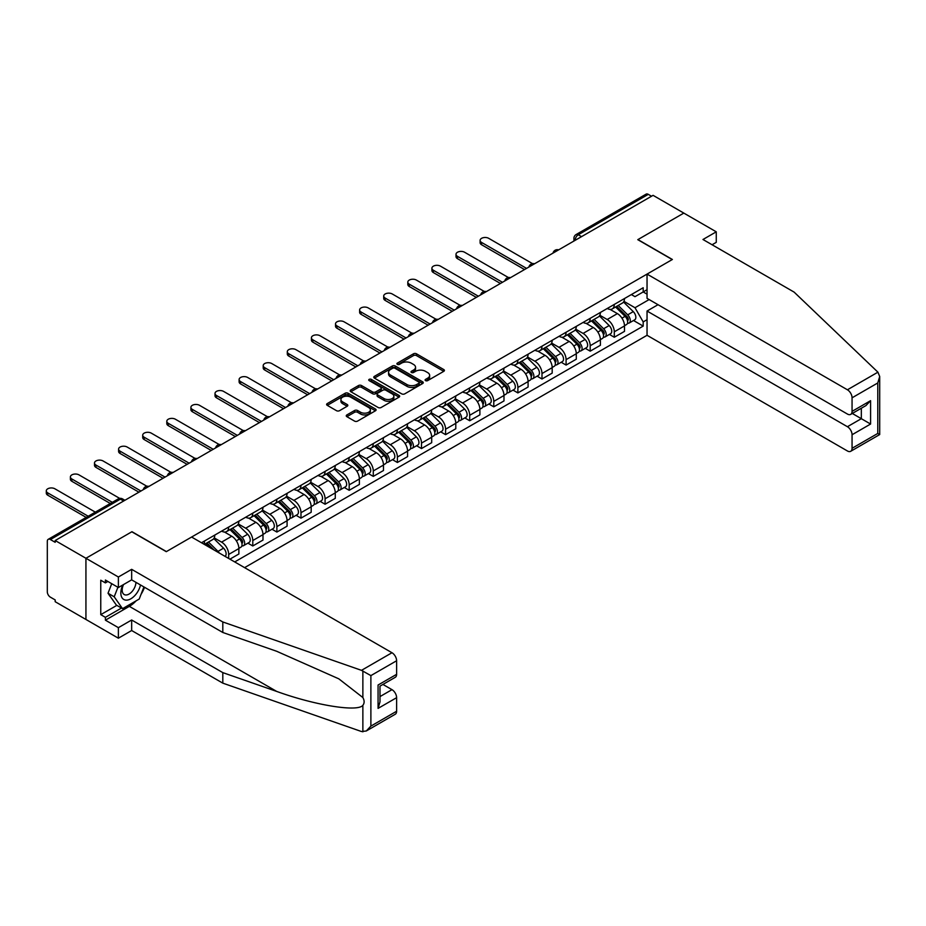 <?xml version="1.0" encoding="UTF-8"?>
<svg xmlns="http://www.w3.org/2000/svg" width="926" height="926" viewBox="0 0 926 926"><rect width="100%" height="100%" fill="white"/><g stroke="black" fill="none" stroke-linecap="round" stroke-linejoin="round"><path stroke-width="1.39" d="M425.543 380.621A1.505 0.868 0 0 0 427.673 380.621L443.785 371.326A2.141 1.239 0 0 0 444.411 370.446A2.141 1.239 0 0 0 443.785 369.567L416.492 353.813A2.141 1.239 0 0 0 413.459 353.813L397.347 363.119A1.505 0.868 0 0 0 396.907 363.733A1.505 0.868 0 0 0 397.347 364.346A1.505 0.868 0 0 0 399.465 364.346L401.548 363.142A6.864 3.959 0 0 1 411.26 363.142L413.528 364.45A6.864 3.959 0 0 1 415.543 367.252A6.864 3.959 0 0 1 413.528 370.053L411.445 371.257A1.505 0.868 0 0 0 411.005 371.87A1.505 0.868 0 0 0 411.445 372.483A1.505 0.868 0 0 0 413.563 372.483L415.658 371.28A6.864 3.959 0 0 1 425.358 371.28L427.638 372.588A6.864 3.959 0 0 1 429.641 375.389A6.864 3.959 0 0 1 427.638 378.19L425.543 379.394A1.505 0.868 0 0 0 425.103 380.007A1.505 0.868 0 0 0 425.543 380.621L425.543 379.394M346.88 414.929A2.141 1.239 0 0 0 346.255 415.797A2.141 1.239 0 0 0 346.88 416.677L354.542 421.099A2.141 1.239 0 0 0 357.575 421.099L375.47 410.762A2.141 1.239 0 0 0 376.095 409.894A2.141 1.239 0 0 0 375.47 409.014L348.176 393.249A2.141 1.239 0 0 0 345.143 393.249L327.248 403.586A2.141 1.239 0 0 0 326.612 404.465A2.141 1.239 0 0 0 327.248 405.333L336.497 410.681A2.141 1.239 0 0 0 339.529 410.681L347.181 406.259A2.141 1.239 0 0 0 347.817 405.38A2.141 1.239 0 0 0 347.181 404.5L342.597 401.861A5.741 3.31 0 0 1 340.918 399.511A5.741 3.31 0 0 1 344.46 396.455A5.741 3.31 0 0 1 350.711 397.173L368.687 407.544A5.741 3.31 0 0 1 370.365 409.894A5.741 3.31 0 0 1 366.823 412.95A5.741 3.31 0 0 1 360.573 412.232L357.575 410.507A2.141 1.239 0 0 0 354.542 410.507L346.88 414.929L346.88 416.677L354.542 412.29L354.542 410.507M55.19 540.529L653.073 195.34L683.816 213.096L637.783 239.672L672.23 259.558L166.425 551.583L131.967 531.698L85.933 558.274L55.19 540.529L55.19 542.312L50.398 539.545A4.375 2.523 -120 0 0 48.21 539.326A4.375 2.523 -120 0 0 47.307 541.328L47.307 591.818A4.375 2.523 -120 0 0 50.398 597.166L55.19 599.932L55.19 601.715L85.933 619.459L85.933 558.274L85.933 619.459L118.378 638.199L118.378 627.666L131.666 620.003L131.666 630.525L118.378 638.199M401.699 393.863A2.141 1.239 0 0 0 404.731 393.863L422.626 383.538A2.141 1.239 0 0 0 423.251 382.658A2.141 1.239 0 0 0 422.626 381.79L395.333 366.025A2.141 1.239 0 0 0 392.3 366.025L374.405 376.361A2.141 1.239 0 0 0 373.78 377.229A2.141 1.239 0 0 0 374.405 378.109L401.699 393.863M369.775 380.945A1.505 0.868 0 0 1 371.303 381.165L399.025 397.161L381.153 407.486A2.141 1.239 0 0 1 378.121 407.486L350.827 391.721L350.827 389.973A2.141 1.239 0 0 0 350.202 390.841A2.141 1.239 0 0 0 350.827 391.721M350.827 389.973L358.478 385.552A2.141 1.239 0 0 1 361.522 385.552L372.588 391.941A2.141 1.239 0 0 0 375.62 391.941L380.702 389.013A2.141 1.239 0 0 0 381.327 388.133A2.141 1.239 0 0 0 380.702 387.253L369.173 380.598A1.505 0.868 0 0 1 368.733 379.996A1.505 0.868 0 0 1 369.659 379.185A1.505 0.868 0 0 1 371.303 379.382L399.048 395.402A2.141 1.239 0 0 1 399.673 396.27A2.141 1.239 0 0 1 399.048 397.15L399.048 395.402M244.591 567.638L647.043 335.293L847.417 450.974A6.551 3.785 -120 0 0 850.705 451.298A6.551 3.785 -120 0 0 852.059 448.3L852.059 434.745A6.551 3.785 -120 0 0 847.417 426.712L861.33 418.691L870.59 424.039L852.059 434.745M581.54 236.639L578.299 234.764A4.375 2.523 60 0 0 576.111 234.544L646.093 194.147A4.375 2.523 60 0 1 648.281 194.356L578.299 234.764A4.375 2.523 120 0 0 575.208 240.112L575.208 240.297M651.522 196.231L648.281 194.356M614.297 304.423A10.047 5.799 60 0 1 612.213 308.937L622.411 303.057A10.047 5.799 -120 0 0 624.494 298.542M599.828 315.245L607.19 319.505A10.047 5.799 60 0 1 614.297 331.809L624.494 325.929A10.047 5.799 -120 0 0 617.387 313.613L610.084 309.4M624.494 325.929L624.494 331.369L614.297 337.249L609.401 334.425M612.213 308.937A10.047 5.799 60 0 1 607.259 308.485M614.297 331.809L614.297 337.249M590.198 318.347A10.047 5.799 60 0 1 588.114 322.85L598.312 316.97A10.047 5.799 -120 0 0 600.384 312.456M585.301 348.338L590.198 351.162L600.395 345.282L600.395 339.842A10.047 5.799 -120 0 0 593.288 327.526L585.984 323.313M588.114 322.85A10.047 5.799 60 0 1 583.16 322.398M575.717 329.158L583.091 333.418A10.047 5.799 60 0 1 590.198 345.722L590.198 351.162M566.087 332.26A10.047 5.799 60 0 1 564.015 336.763L574.213 330.883A10.047 5.799 -120 0 0 576.285 326.369M561.202 362.263L566.087 365.075L576.285 359.195L576.285 353.755A10.047 5.799 -120 0 0 569.177 341.439L561.885 337.226M564.015 336.763A10.047 5.799 60 0 1 559.061 336.312M551.618 343.083L558.991 347.331A10.047 5.799 60 0 1 566.087 359.635L566.087 365.075M541.988 346.174A10.047 5.799 60 0 1 539.916 350.676L550.102 344.796A10.047 5.799 -120 0 0 552.185 340.282M537.103 376.176L541.988 379L552.185 373.109L552.185 367.668A10.047 5.799 -120 0 0 545.078 355.352L537.786 351.139M539.916 350.676A10.047 5.799 60 0 1 534.962 350.225M527.519 356.996L534.881 361.244A10.047 5.799 60 0 1 541.988 373.548L541.988 379M517.889 360.087A10.047 5.799 60 0 1 515.805 364.601L526.003 358.709A10.047 5.799 -120 0 0 528.086 354.195M513.004 390.089L517.889 392.913L528.086 387.022L528.086 381.581A10.047 5.799 -120 0 0 520.979 369.277L513.687 365.064M515.805 364.601A10.047 5.799 60 0 1 510.863 364.138M503.42 370.909L510.782 375.157A10.047 5.799 60 0 1 517.889 387.473L517.889 392.913M493.79 374A10.047 5.799 60 0 1 491.706 378.514L501.904 372.622A10.047 5.799 -120 0 0 503.987 368.108M488.905 404.002L493.79 406.827L503.987 400.935L503.987 395.495A10.047 5.799 -120 0 0 496.88 383.19L489.576 378.977M491.706 378.514A10.047 5.799 60 0 1 486.763 378.063M479.321 384.822L486.682 389.07A10.047 5.799 60 0 1 493.79 401.386L493.79 406.827M469.69 387.913A10.047 5.799 60 0 1 467.607 392.427L477.804 386.536A10.047 5.799 -120 0 0 479.888 382.021M464.806 417.915L469.69 420.74L479.888 414.848L479.888 409.408A10.047 5.799 -120 0 0 472.781 397.104L465.477 392.89M467.607 392.427A10.047 5.799 60 0 1 462.664 391.976M455.222 398.736L462.583 402.984A10.047 5.799 60 0 1 469.69 415.299L469.69 420.74M445.591 401.826A10.047 5.799 60 0 1 443.508 406.34L453.705 400.449A10.047 5.799 -120 0 0 455.789 395.946M440.695 431.829L445.591 434.653L455.789 428.761L455.789 423.321A10.047 5.799 -120 0 0 448.682 411.017L441.378 406.803M443.508 406.34A10.047 5.799 60 0 1 438.565 405.889M431.122 412.649L438.484 416.897A10.047 5.799 60 0 1 445.591 429.213L445.591 434.653M421.492 415.739A10.047 5.799 60 0 1 419.409 420.254L429.606 414.362A10.047 5.799 -120 0 0 431.69 409.859M416.596 445.742L421.492 448.566L431.69 442.674L431.69 437.234A10.047 5.799 -120 0 0 424.583 424.93L417.279 420.717M419.409 420.254A10.047 5.799 60 0 1 414.454 419.802M407.012 426.562L414.385 430.821A10.047 5.799 60 0 1 421.492 443.126L421.492 448.566M397.381 429.652A10.047 5.799 60 0 1 395.309 434.167L405.507 428.287A10.047 5.799 -120 0 0 407.579 423.772M392.497 459.655L397.393 462.479L407.579 456.599L407.579 451.159A10.047 5.799 -120 0 0 400.472 438.843L393.18 434.63M395.309 434.167A10.047 5.799 60 0 1 390.355 433.715M382.913 440.475L390.286 444.735A10.047 5.799 60 0 1 397.393 457.039L397.393 462.479M373.282 443.577A10.047 5.799 60 0 1 371.21 448.08L381.396 442.2A10.047 5.799 -120 0 0 383.48 437.685M368.398 473.568L373.282 476.392L383.48 470.512L383.48 465.072A10.047 5.799 -120 0 0 376.373 452.756L369.08 448.543M371.21 448.08A10.047 5.799 60 0 1 366.256 447.628M358.813 454.388L366.175 458.648A10.047 5.799 60 0 1 373.282 470.952L373.282 476.392M349.183 457.49A10.047 5.799 60 0 1 347.1 461.993L357.297 456.113A10.047 5.799 -120 0 0 359.381 451.599M344.298 487.493L349.183 490.305L359.381 484.425L359.381 478.985A10.047 5.799 -120 0 0 352.274 466.669L344.981 462.456M347.1 461.993A10.047 5.799 60 0 1 342.157 461.542M334.714 468.313L342.076 472.561A10.047 5.799 60 0 1 349.183 484.865L349.183 490.305M325.084 471.403A10.047 5.799 60 0 1 323 475.906L333.198 470.026A10.047 5.799 -120 0 0 335.281 465.512M320.199 501.406L325.084 504.23L335.281 498.338L335.281 492.898A10.047 5.799 -120 0 0 328.174 480.582L320.882 476.369M323 475.906A10.047 5.799 60 0 1 318.058 475.455M310.615 482.226L317.977 486.474A10.047 5.799 60 0 1 325.084 498.778L325.084 504.23M300.985 485.317A10.047 5.799 60 0 1 298.901 489.831L309.099 483.939A10.047 5.799 -120 0 0 311.182 479.425M296.1 515.319L300.985 518.143L311.182 512.252L311.182 506.811A10.047 5.799 -120 0 0 304.075 494.507L296.771 490.294M298.901 489.831A10.047 5.799 60 0 1 293.959 489.368M286.516 496.139L293.878 500.387A10.047 5.799 60 0 1 300.985 512.703L300.985 518.143M276.886 499.23A10.047 5.799 60 0 1 274.802 503.744L285 497.852A10.047 5.799 -120 0 0 287.083 493.338M271.989 529.232L276.886 532.056L287.083 526.165L287.083 520.725A10.047 5.799 -120 0 0 279.976 508.42L272.672 504.207M274.802 503.744A10.047 5.799 60 0 1 269.86 503.293M262.417 510.052L269.779 514.3A10.047 5.799 60 0 1 276.886 526.616L276.886 532.056M252.786 513.143A10.047 5.799 60 0 1 250.703 517.657L260.901 511.765A10.047 5.799 -120 0 0 262.984 507.251M247.89 543.145L252.786 545.97L262.984 540.078L262.984 534.638A10.047 5.799 -120 0 0 255.877 522.333L248.573 518.12M250.703 517.657A10.047 5.799 60 0 1 245.749 517.206M238.306 523.966L245.679 528.214A10.047 5.799 60 0 1 252.786 540.529L252.786 545.97M228.687 527.056A10.047 5.799 60 0 1 226.604 531.57L236.801 525.679A10.047 5.799 -120 0 0 238.873 521.176M229.914 559.165L238.873 553.991L238.873 548.551A10.047 5.799 -120 0 0 231.766 536.247L224.474 532.033M226.604 531.57A10.047 5.799 60 0 1 221.65 531.119M214.207 537.879L221.58 542.127A10.047 5.799 60 0 1 228.687 554.442L228.687 558.459M204.357 544.407L212.691 539.592A10.047 5.799 -120 0 0 214.774 535.089M204.577 540.969A10.047 5.799 60 0 1 203.836 544.106M647.043 294.167L643.188 291.945L634.993 296.667L631.37 294.572M623.927 301.332L634.993 307.733L649.138 299.561M647.043 319.678L643.188 321.912L634.993 307.733M234.706 561.932L643.188 326.102L643.188 321.912M647.043 289.711L643.188 291.945L643.188 287.743L201.486 542.752M633.511 320.512L643.188 326.102M426.145 380.841L427.638 379.984A6.864 3.959 0 0 0 429.641 377.183L429.641 375.389M415.543 367.252L415.543 369.034A6.864 3.959 0 0 1 413.528 371.835L412.047 372.692M443.751 371.338L416.492 355.596A2.141 1.239 0 0 0 413.459 355.596L397.937 364.555M422.626 381.79L422.626 383.538L395.333 367.807A2.141 1.239 0 0 0 392.3 367.807L374.44 378.121M418.841 383.271A1.505 0.868 0 0 0 419.281 382.658A1.505 0.868 0 0 0 418.841 382.044L394.881 368.212A1.505 0.868 0 0 0 392.751 368.212L390.552 369.486A6.864 3.959 0 0 0 388.55 372.287A6.864 3.959 0 0 0 390.552 375.088L406.931 384.545A6.864 3.959 0 0 0 416.642 384.545L418.841 383.271L418.841 385.054A1.505 0.868 0 0 0 419.281 384.44L419.281 382.658M388.55 372.287L388.55 374.069A6.864 3.959 0 0 0 390.552 376.87L390.552 375.088M418.841 385.054L416.642 386.327A6.864 3.959 0 0 1 406.931 386.327L390.552 376.87M350.85 391.744L358.478 387.334L358.478 385.552M381.327 388.133L381.327 389.915A2.141 1.239 0 0 1 380.702 390.795L375.62 393.724A2.141 1.239 0 0 1 372.588 393.724L361.522 387.334A2.141 1.239 0 0 0 358.478 387.334M384.07 398.574A5.741 3.31 0 0 0 390.321 399.291A5.741 3.31 0 0 0 393.863 396.235A5.741 3.31 0 0 0 392.184 393.886L385.853 390.24A2.141 1.239 0 0 0 382.82 390.24L377.739 393.168A2.141 1.239 0 0 0 377.113 394.048A2.141 1.239 0 0 0 377.739 394.916L384.07 398.574L384.07 400.356A5.741 3.31 0 0 0 390.321 401.074A5.741 3.31 0 0 0 393.863 398.018L393.863 396.235M377.113 394.048L377.113 395.83A2.141 1.239 0 0 0 377.739 396.698L377.739 394.916M384.07 400.356L377.739 396.698M370.365 409.894L370.365 411.676A5.741 3.31 0 0 1 366.823 414.732A5.741 3.31 0 0 1 360.573 414.015L357.575 412.29A2.141 1.239 0 0 0 354.542 412.29M340.918 399.511L340.918 401.294A5.741 3.31 0 0 0 342.597 403.643L342.597 401.861M347.157 406.271L342.597 403.643M375.435 410.785L348.176 395.043A2.141 1.239 0 0 0 345.143 395.043L327.272 405.356M615.593 306.992L625.085 316.356A5.463 3.148 60 0 1 626.532 324.54L624.483 325.72M617.48 308.856L621.508 311.182M532.508 263.632L488.696 238.329A5.024 2.905 -0 0 0 483.21 237.704A5.024 2.905 -0 0 0 480.108 240.39A5.024 2.905 -0 0 0 481.589 242.438L526.547 268.39M616.647 306.379L627.041 316.634A2.628 1.516 60 0 1 627.735 320.57A2.628 1.516 60 0 1 627.492 320.662M618.221 305.476L627.712 314.84A5.463 3.148 60 0 1 629.148 323.024A5.463 3.148 60 0 1 627.504 323.197M623.534 302.015L633.268 311.622A5.463 3.148 60 0 1 634.715 319.817L629.148 323.024M524.533 269.547L481.589 244.753A5.024 2.905 180 0 1 480.108 242.705L480.108 240.39M591.494 320.905L600.986 330.269A5.463 3.148 60 0 1 602.421 338.453L600.384 339.634M593.381 322.769L597.409 325.095M508.409 277.545L464.586 252.242A5.024 2.905 -0 0 0 459.111 251.617A5.024 2.905 -0 0 0 456.009 254.303A5.024 2.905 -0 0 0 457.49 256.352L502.436 282.303M592.547 320.292L602.942 330.547A2.628 1.516 60 0 1 603.636 334.483A2.628 1.516 60 0 1 603.393 334.575M594.122 319.389L603.613 328.753A5.463 3.148 60 0 1 605.048 336.937A5.463 3.148 60 0 1 603.405 337.122M599.435 315.928L609.169 325.547A5.463 3.148 60 0 1 610.616 333.73L605.048 336.937M500.434 283.472L457.49 258.667A5.024 2.905 180 0 1 456.009 256.618L456.009 254.303M567.395 334.818L576.886 344.183A5.463 3.148 60 0 1 578.322 352.378L576.285 353.547M569.282 336.682L573.31 339.009M484.31 291.459L440.487 266.167A5.024 2.905 -0 0 0 435.012 265.531A5.024 2.905 -0 0 0 431.91 268.216A5.024 2.905 -0 0 0 433.38 270.265L478.337 296.216M568.448 334.205L578.843 344.46A2.628 1.516 60 0 1 579.526 348.396A2.628 1.516 60 0 1 579.294 348.489M570.011 333.302L579.514 342.666A5.463 3.148 60 0 1 580.949 350.861A5.463 3.148 60 0 1 579.306 351.035M575.324 329.841L585.07 339.46A5.463 3.148 60 0 1 586.517 347.644L580.949 350.861M476.334 297.385L433.38 272.58A5.024 2.905 180 0 1 431.91 270.531L431.91 268.216M877.917 372.183L879.7 376.5L877.779 382.959L852.059 397.81A6.551 3.785 -120 0 0 847.417 389.788L877.917 372.183L794.126 292.118L702.973 239.498L716.261 231.824L683.816 213.096L637.933 239.579L672.38 259.477L647.043 274.096L847.417 389.788M716.261 231.824L716.261 242.346L712.082 244.753M647.043 335.293L647.043 311.032L847.417 426.712M647.043 274.096L647.043 298.357L847.417 414.049A6.551 3.785 -120 0 0 850.705 414.373A6.551 3.785 -120 0 0 852.059 411.375L852.059 397.81M658.016 304.7L647.043 311.032M852.279 413.459L861.33 418.691L861.33 408.239M852.059 411.375L870.59 400.669L865.96 405.565L850.705 414.373M852.059 448.3L877.779 433.449L878.751 434.016M131.666 620.003L222.807 672.623L222.807 683.145L361.487 731.528L366.256 730.996L370.886 726.1L396.617 711.249A6.551 3.785 60 0 1 395.252 714.247L366.256 730.996M222.807 672.623L276.689 691.421C314.956 705.323 357.841 712.233 362.865 705.299C364.543 703.193 364.543 700.6 362.865 697.533L338.8 678.827L276.689 651.279L222.807 632.481L131.666 579.861L118.378 587.535L105.402 580.035L105.402 582.894L100.76 580.22L100.76 614.644L105.402 617.329L121.468 608.046M222.807 683.145L131.666 630.525M396.617 660.759L370.886 675.61L361.487 670.343L222.807 621.959L131.666 569.34L118.378 577.002L85.933 558.274L131.816 531.79L166.263 551.676L191.601 537.045L391.976 652.737A6.551 3.785 60 0 1 396.617 660.759L396.617 674.325A6.551 3.785 60 0 1 395.252 677.323L379.996 686.131L379.996 701.931L378.074 708.39L378.074 685.02C380.574 686.467 380.574 686.467 378.074 685.02L396.617 674.325M118.378 577.002L118.378 587.535M136.157 600.812A24.585 14.191 -60 0 1 129.339 606.356L105.402 620.177L118.378 627.666M105.402 620.177L105.402 617.329M131.666 569.34L131.666 579.861M222.807 621.959L222.807 632.481M379.996 696.583L391.976 689.662A6.551 3.785 60 0 1 396.617 697.683L396.617 711.249M391.976 689.662L382.936 684.441M144.525 587.292A24.585 14.191 -60 0 1 141.03 594.388M107.867 581.47L105.402 582.894M100.76 614.644L116.838 605.372M122.799 584.977A14.203 8.195 120 0 0 120.843 592.976A14.203 8.195 120 0 0 129.42 599.492A14.203 8.195 120 0 0 140.509 584.966M123.552 584.538A9.723 5.614 120 0 0 122.186 590.093A9.723 5.614 120 0 0 124.2 594.538A9.723 5.614 120 0 0 131.619 592.015A9.723 5.614 120 0 0 135.937 582.327M143.924 586.945L139.224 599.041L122.545 608.671L116.363 605.106L108.029 593.242L111.733 583.693M122.545 608.671L114.211 596.807L117.915 587.269M108.029 593.242L114.211 596.807M543.284 348.732L552.787 358.096A5.463 3.148 60 0 1 554.223 366.291L552.185 367.46M545.183 350.595L549.211 352.922M460.199 305.372L416.387 280.08A5.024 2.905 -0 0 0 410.912 279.444A5.024 2.905 -0 0 0 407.81 282.129A5.024 2.905 -0 0 0 409.28 284.178L454.238 310.141M544.338 348.118L554.743 358.385A2.628 1.516 60 0 1 555.426 362.309A2.628 1.516 60 0 1 555.195 362.402M545.912 347.215L555.415 356.579A5.463 3.148 60 0 1 556.85 364.775A5.463 3.148 60 0 1 555.206 364.948M551.225 343.754L560.971 353.373A5.463 3.148 60 0 1 562.418 361.557L556.85 364.775M452.235 311.298L409.28 286.504A5.024 2.905 180 0 1 407.81 284.444L407.81 282.129M519.185 362.645L528.688 372.009A5.463 3.148 60 0 1 530.123 380.204L528.086 381.373M521.083 364.508L525.111 366.835M436.1 319.285L392.288 293.993A5.024 2.905 -0 0 0 386.813 293.357A5.024 2.905 -0 0 0 383.711 296.042A5.024 2.905 -0 0 0 385.181 298.091L430.139 324.054M520.238 362.043L530.633 372.298A2.628 1.516 60 0 1 531.327 376.222A2.628 1.516 60 0 1 531.096 376.315M521.813 361.128L531.304 370.493A5.463 3.148 60 0 1 532.751 378.688A5.463 3.148 60 0 1 531.096 378.861M527.125 357.668L536.872 367.286A5.463 3.148 60 0 1 538.307 375.47L532.751 378.688M428.136 325.211L385.181 300.418A5.024 2.905 180 0 1 383.711 298.357L383.711 296.042M495.086 376.558L504.577 385.922A5.463 3.148 60 0 1 506.024 394.117L503.987 395.298M496.984 378.433L501.001 380.748M412.001 333.198L368.189 307.907A5.024 2.905 -0 0 0 362.714 307.282A5.024 2.905 -0 0 0 359.612 309.955A5.024 2.905 -0 0 0 361.082 312.004L406.039 337.967M496.139 375.956L506.534 386.211A2.628 1.516 60 0 1 507.228 390.135A2.628 1.516 60 0 1 506.985 390.24M497.713 375.042L507.205 384.406A5.463 3.148 60 0 1 508.652 392.601A5.463 3.148 60 0 1 506.997 392.774M503.026 371.592L512.773 381.199A5.463 3.148 60 0 1 514.208 389.383L508.652 392.601M404.025 339.124L361.082 314.331A5.024 2.905 180 0 1 359.612 312.282L359.612 309.955M470.987 390.471L480.478 399.847A5.463 3.148 60 0 1 481.925 408.03L479.888 409.211M472.885 392.346L476.902 394.661M387.901 347.111L344.09 321.82A5.024 2.905 -0 0 0 338.615 321.195A5.024 2.905 -0 0 0 335.513 323.868A5.024 2.905 -0 0 0 336.983 325.929L381.94 351.88M472.04 389.869L482.434 400.125A2.628 1.516 60 0 1 483.129 404.06A2.628 1.516 60 0 1 482.886 404.153M473.614 388.955L483.106 398.33A5.463 3.148 60 0 1 484.553 406.514A5.463 3.148 60 0 1 482.897 406.688M478.927 385.505L488.673 395.113A5.463 3.148 60 0 1 490.109 403.308L484.553 406.514M379.926 353.037L336.983 328.244A5.024 2.905 180 0 1 335.513 326.195L335.513 323.868M446.888 404.384L456.379 413.76A5.463 3.148 60 0 1 457.826 421.943L455.789 423.124M448.774 406.259L452.802 408.586M363.802 361.036L319.991 335.733A5.024 2.905 -0 0 0 314.516 335.108A5.024 2.905 -0 0 0 311.414 337.782A5.024 2.905 -0 0 0 312.884 339.842L357.841 365.793M447.941 403.782L458.335 414.038A2.628 1.516 60 0 1 459.03 417.973A2.628 1.516 60 0 1 458.787 418.066M449.515 402.868L459.007 412.244A5.463 3.148 60 0 1 460.442 420.427A5.463 3.148 60 0 1 458.798 420.601M454.828 399.419L464.563 409.026A5.463 3.148 60 0 1 466.01 417.221L460.442 420.427M355.827 366.951L312.884 342.157A5.024 2.905 180 0 1 311.414 340.108L311.414 337.782M422.788 418.309L432.28 427.673A5.463 3.148 60 0 1 433.715 435.857L431.678 437.037M424.675 420.173L428.703 422.499M339.703 374.949L295.892 349.646A5.024 2.905 -0 0 0 290.405 349.021A5.024 2.905 -0 0 0 287.303 351.706A5.024 2.905 -0 0 0 288.785 353.755L333.73 379.706M423.842 417.695L434.236 427.951A2.628 1.516 60 0 1 434.931 431.886A2.628 1.516 60 0 1 434.688 431.979M425.416 416.793L434.907 426.157A5.463 3.148 60 0 1 436.343 434.34A5.463 3.148 60 0 1 434.699 434.514M430.729 413.332L440.463 422.939A5.463 3.148 60 0 1 441.91 431.134L436.343 434.34M331.728 380.864L288.785 356.07A5.024 2.905 180 0 1 287.303 354.021L287.303 351.706M398.689 432.222L408.181 441.586A5.463 3.148 60 0 1 409.616 449.77L407.579 450.95M400.576 434.086L404.604 436.412M315.604 388.862L271.781 363.559A5.024 2.905 -0 0 0 266.306 362.934A5.024 2.905 -0 0 0 263.204 365.62A5.024 2.905 -0 0 0 264.674 367.668L309.631 393.619M399.743 431.609L410.137 441.864A2.628 1.516 60 0 1 410.831 445.8A2.628 1.516 60 0 1 410.588 445.892M401.305 430.706L410.808 440.07A5.463 3.148 60 0 1 412.244 448.253A5.463 3.148 60 0 1 410.6 448.439M406.618 427.245L416.364 436.852A5.463 3.148 60 0 1 417.811 445.047L412.244 448.253M307.629 394.777L264.674 369.983A5.024 2.905 180 0 1 263.204 367.935L263.204 365.62M374.579 446.135L384.082 455.499A5.463 3.148 60 0 1 385.517 463.683L383.48 464.864M376.477 447.999L380.505 450.325M291.493 402.775L247.682 377.484A5.024 2.905 -0 0 0 242.207 376.847A5.024 2.905 -0 0 0 239.105 379.533A5.024 2.905 -0 0 0 240.575 381.581L285.532 407.533M375.632 445.522L386.038 455.777A2.628 1.516 60 0 1 386.721 459.713A2.628 1.516 60 0 1 386.489 459.805M377.206 444.619L386.709 453.983A5.463 3.148 60 0 1 388.144 462.167A5.463 3.148 60 0 1 386.501 462.352M382.519 441.158L392.265 450.777A5.463 3.148 60 0 1 393.712 458.96L388.144 462.167M283.53 408.702L240.575 383.896A5.024 2.905 180 0 1 239.105 381.848L239.105 379.533M350.479 460.048L359.983 469.413A5.463 3.148 60 0 1 361.418 477.608L359.381 478.777M352.378 461.912L356.406 464.239M267.394 416.688L223.583 391.397A5.024 2.905 -0 0 0 218.108 390.76A5.024 2.905 -0 0 0 215.006 393.446A5.024 2.905 -0 0 0 216.476 395.495L261.433 421.446M351.533 459.435L361.927 469.69A2.628 1.516 60 0 1 362.622 473.626A2.628 1.516 60 0 1 362.39 473.718M353.107 458.532L362.598 467.896A5.463 3.148 60 0 1 364.045 476.091A5.463 3.148 60 0 1 362.39 476.265M358.42 455.071L368.166 464.69A5.463 3.148 60 0 1 369.601 472.873L364.045 476.091M259.43 422.615L216.476 397.81A5.024 2.905 180 0 1 215.006 395.761L215.006 393.446M326.38 473.962L335.872 483.326A5.463 3.148 60 0 1 337.319 491.521L335.281 492.69M328.279 475.825L332.295 478.152M243.295 430.602L199.484 405.31A5.024 2.905 -0 0 0 194.009 404.674A5.024 2.905 -0 0 0 190.906 407.359A5.024 2.905 -0 0 0 192.376 409.408L237.334 435.37M327.434 473.348L337.828 483.615A2.628 1.516 60 0 1 338.522 487.539A2.628 1.516 60 0 1 338.279 487.632M329.008 472.445L338.499 481.809A5.463 3.148 60 0 1 339.946 490.004A5.463 3.148 60 0 1 338.291 490.178M334.321 468.984L344.067 478.603A5.463 3.148 60 0 1 345.502 486.787L339.946 490.004M235.32 436.528L192.376 411.734A5.024 2.905 180 0 1 190.906 409.674L190.906 407.359M302.281 487.875L311.773 497.239A5.463 3.148 60 0 1 313.22 505.434L311.182 506.603M304.179 489.738L308.196 492.065M219.196 444.515L175.384 419.223A5.024 2.905 -0 0 0 169.909 418.598A5.024 2.905 -0 0 0 166.807 421.272A5.024 2.905 -0 0 0 168.277 423.321L213.235 449.284M303.334 487.273L313.729 497.528A2.628 1.516 60 0 1 314.423 501.452A2.628 1.516 60 0 1 314.18 501.545M304.909 486.358L314.4 495.723A5.463 3.148 60 0 1 315.847 503.918A5.463 3.148 60 0 1 314.192 504.091M310.222 482.897L319.968 492.516A5.463 3.148 60 0 1 321.403 500.7L315.847 503.918M211.221 450.441L168.277 425.647A5.024 2.905 180 0 1 166.807 423.587L166.807 421.272M278.182 501.788L287.673 511.152A5.463 3.148 60 0 1 289.12 519.347L287.083 520.528M280.069 503.663L284.097 505.978M195.097 458.428L151.285 433.136A5.024 2.905 -0 0 0 145.81 432.511A5.024 2.905 -0 0 0 142.708 435.185A5.024 2.905 -0 0 0 144.178 437.234L189.136 463.197M279.235 501.186L289.63 511.441A2.628 1.516 60 0 1 290.324 515.365A2.628 1.516 60 0 1 290.081 515.469M280.81 500.272L290.301 509.636A5.463 3.148 60 0 1 291.748 517.831A5.463 3.148 60 0 1 290.093 518.004M286.122 496.822L295.869 506.429A5.463 3.148 60 0 1 297.304 514.613L291.748 517.831M187.121 464.354L144.178 439.561A5.024 2.905 180 0 1 142.708 437.512L142.708 435.185M254.083 515.701L263.574 525.077A5.463 3.148 60 0 1 265.01 533.26L262.972 534.441M255.97 517.576L259.998 519.891M170.997 472.341L127.186 447.05A5.024 2.905 -0 0 0 121.7 446.425A5.024 2.905 -0 0 0 118.597 449.098A5.024 2.905 -0 0 0 120.079 451.159L165.036 477.11M255.136 515.099L265.531 525.355A2.628 1.516 60 0 1 266.225 529.29A2.628 1.516 60 0 1 265.982 529.383M256.71 514.185L266.202 523.56A5.463 3.148 60 0 1 267.637 531.744A5.463 3.148 60 0 1 265.993 531.918M262.023 510.735L271.758 520.343A5.463 3.148 60 0 1 273.205 528.538L267.637 531.744M163.022 478.267L120.079 453.474A5.024 2.905 180 0 1 118.597 451.425L118.597 449.098M229.984 529.614L239.475 538.99A5.463 3.148 60 0 1 240.91 547.173L238.873 548.354M231.87 531.489L235.899 533.816M146.898 486.266L103.075 460.963A5.024 2.905 -0 0 0 97.6 460.338A5.024 2.905 -0 0 0 94.498 463.012A5.024 2.905 -0 0 0 95.968 465.072L140.926 491.023M231.037 529.012L241.431 539.268A2.628 1.516 60 0 1 242.126 543.203A2.628 1.516 60 0 1 241.883 543.296M232.6 528.098L242.103 537.474A5.463 3.148 60 0 1 243.538 545.657A5.463 3.148 60 0 1 241.894 545.831M237.924 524.648L247.659 534.256A5.463 3.148 60 0 1 249.106 542.451L243.538 545.657M138.923 492.181L95.968 467.387A5.024 2.905 180 0 1 94.498 465.338L94.498 463.012M205.873 543.539L210.167 547.764M207.771 545.402L211.799 547.729M119.709 498.396L78.976 474.876A5.024 2.905 -0 0 0 73.501 474.251A5.024 2.905 -0 0 0 70.399 476.936A5.024 2.905 -0 0 0 71.869 478.985L112.301 502.32M214.195 550.09L206.926 542.925M208.5 542.023L218.004 551.387A5.463 3.148 60 0 1 219.312 553.042M213.813 538.562L223.56 548.169A5.463 3.148 60 0 1 225.03 556.341M110.298 503.489L71.869 481.3A5.024 2.905 180 0 1 70.399 479.251L70.399 476.936M95.309 512.136L54.877 488.789A5.024 2.905 -0 0 0 49.402 488.164A5.024 2.905 -0 0 0 46.3 490.849A5.024 2.905 -0 0 0 47.77 492.898L88.201 516.245M86.199 517.403L47.77 495.213A5.024 2.905 180 0 1 46.3 493.164L46.3 490.849M575.359 240.204L575.208 240.112A4.375 2.523 0 0 1 573.923 238.329L573.923 241.038M228.687 554.442L238.873 548.551M252.786 540.529L262.984 534.638M276.886 526.616L287.083 520.725M300.985 512.703L311.182 506.811M325.084 498.778L335.281 492.898M349.183 484.865L359.381 478.985M373.282 470.952L383.48 465.072M397.393 457.039L407.579 451.159M421.492 443.126L431.69 437.234M445.591 429.213L455.789 423.321M469.69 415.299L479.888 409.408M493.79 401.386L503.987 395.495M517.889 387.473L528.086 381.581M541.988 373.548L552.185 367.668M566.087 359.635L576.285 353.755M590.198 345.722L600.395 339.842M221.58 542.127L231.766 536.247M245.679 528.214L255.877 522.333M269.779 514.3L279.976 508.42M293.878 500.387L304.075 494.507M317.977 486.474L328.174 480.582M342.076 472.561L352.274 466.669M366.175 458.648L376.373 452.756M390.286 444.735L400.472 438.843M414.385 430.821L424.583 424.93M438.484 416.897L448.682 411.017M462.583 402.984L472.781 397.104M486.682 389.07L496.88 383.19M510.782 375.157L520.979 369.277M534.881 361.244L545.078 355.352M558.991 347.331L569.177 341.439M583.091 333.418L593.288 327.526M607.19 319.505L617.387 313.613M558.251 250.089A4.375 2.523 120 0 0 556.318 251.201M534.152 264.003A4.375 2.523 120 0 0 532.218 265.114M510.052 277.916A4.375 2.523 120 0 0 508.119 279.027M485.953 291.829A4.375 2.523 120 0 0 484.02 292.94M461.842 305.742A4.375 2.523 120 0 0 459.921 306.853M437.743 319.655A4.375 2.523 120 0 0 435.822 320.766M413.644 333.568A4.375 2.523 120 0 0 411.723 334.691M389.545 347.481A4.375 2.523 120 0 0 387.612 348.604M365.446 361.406A4.375 2.523 120 0 0 363.513 362.517M341.347 375.319A4.375 2.523 120 0 0 339.414 376.431M317.248 389.233A4.375 2.523 120 0 0 315.315 390.344M293.148 403.146A4.375 2.523 120 0 0 291.215 404.257M269.038 417.059A4.375 2.523 120 0 0 267.116 418.17M244.939 430.972A4.375 2.523 120 0 0 243.017 432.083M220.839 444.885A4.375 2.523 120 0 0 218.906 445.996M196.74 458.798A4.375 2.523 120 0 0 194.807 459.921M172.641 472.711A4.375 2.523 120 0 0 170.708 473.834M148.542 486.636A4.375 2.523 120 0 0 146.609 487.747M123.633 501.012L120.38 499.137L50.398 539.545M124.906 500.272L122.568 498.929A4.375 2.523 120 0 0 120.38 499.137A4.375 2.523 60 0 0 118.204 498.929L48.21 539.326M427.638 379.984L427.638 378.19M411.445 372.483L411.445 371.257M413.528 371.835L413.528 370.053M397.347 364.346L397.347 363.119M413.459 355.596L413.459 353.813M416.492 355.596L416.492 353.813M443.785 371.326L443.785 369.567M374.405 378.109L374.405 376.361M392.3 367.807L392.3 366.025M395.333 367.807L395.333 366.025M406.931 386.327L406.931 384.545M416.642 386.327L416.642 384.545M361.522 387.334L361.522 385.552M372.588 393.724L372.588 391.941M375.62 393.724L375.62 391.941M380.702 390.795L380.702 389.013M371.303 381.165L371.303 379.382M357.575 412.29L357.575 410.507M360.573 414.015L360.573 412.232M347.181 406.259L347.181 404.5M327.248 405.333L327.248 403.586M345.143 395.043L345.143 393.249M348.176 395.043L348.176 393.249M375.47 410.762L375.47 409.014M625.085 316.356L621.948 318.162M628.279 319.366L627.296 319.933M633.268 311.622L627.712 314.84M481.589 244.753L481.589 242.438M600.986 330.269L597.849 332.075M604.18 333.279L603.185 333.846M609.169 325.547L603.613 328.753M457.49 258.667L457.49 256.352M576.886 344.183L573.75 346M580.07 347.192L579.086 347.759M585.07 339.46L579.514 342.666M433.38 272.58L433.38 270.265M877.779 433.449L877.779 382.959M870.59 400.669L870.59 424.039M362.865 731.853L362.865 705.299M362.865 697.533L362.865 670.98M370.886 675.61L370.886 726.1M396.617 697.683L378.074 708.39M361.487 670.343L391.976 652.737M129.339 606.356L276.689 691.421M552.787 358.096L549.65 359.913M555.97 361.105L554.987 361.684M560.971 353.373L555.415 356.579M409.28 286.504L409.28 284.178M528.688 372.009L525.54 373.826M531.871 375.03L530.887 375.597M536.872 367.286L531.304 370.493M385.181 300.418L385.181 298.091M504.577 385.922L501.441 387.739M507.772 388.943L506.788 389.51M512.773 381.199L507.205 384.406M361.082 314.331L361.082 312.004M480.478 399.847L477.341 401.652M483.673 402.856L482.689 403.423M488.673 395.113L483.106 398.33M336.983 328.244L336.983 325.929M456.379 413.76L453.242 415.566M459.574 416.769L458.59 417.337M464.563 409.026L459.007 412.244M312.884 342.157L312.884 339.842M432.28 427.673L429.143 429.479M435.475 430.683L434.491 431.25M440.463 422.939L434.907 426.157M288.785 356.07L288.785 353.755M408.181 441.586L405.044 443.392M411.364 444.596L410.38 445.163M416.364 436.852L410.808 440.07M264.674 369.983L264.674 367.668M384.082 455.499L380.945 457.305M387.265 458.509L386.281 459.076M392.265 450.777L386.709 453.983M240.575 383.896L240.575 381.581M359.983 469.413L356.846 471.23M363.166 472.422L362.182 472.989M368.166 464.69L362.598 467.896M216.476 397.81L216.476 395.495M335.872 483.326L332.735 485.143M339.066 486.335L338.083 486.914M344.067 478.603L338.499 481.809M192.376 411.734L192.376 409.408M311.773 497.239L308.636 499.056M314.967 500.26L313.983 500.827M319.968 492.516L314.4 495.723M168.277 425.647L168.277 423.321M287.673 511.152L284.537 512.969M290.868 514.173L289.884 514.74M295.869 506.429L290.301 509.636M144.178 439.561L144.178 437.234M263.574 525.077L260.438 526.882M266.769 528.086L265.785 528.653M271.758 520.343L266.202 523.56M120.079 453.474L120.079 451.159M239.475 538.99L236.338 540.796M242.658 541.999L241.674 542.567M247.659 534.256L242.103 537.474M95.968 467.387L95.968 465.072M223.56 548.169L218.004 551.387M71.869 481.3L71.869 478.985M47.77 495.213L47.77 492.898M558.621 249.87A4.375 4.375 0 0 0 553.019 253.111M534.522 263.783A4.375 4.375 0 0 0 528.92 267.024M510.423 277.696A4.375 4.375 0 0 0 504.809 280.937M486.324 291.609A4.375 4.375 0 0 0 480.71 294.85M462.224 305.534A4.375 4.375 0 0 0 456.611 308.763M438.114 319.447A4.375 4.375 0 0 0 432.511 322.676M414.015 333.36A4.375 4.375 0 0 0 408.412 336.589M389.915 347.273A4.375 4.375 0 0 0 384.313 350.514M365.816 361.186A4.375 4.375 0 0 0 360.214 364.427M341.717 375.099A4.375 4.375 0 0 0 336.103 378.34M317.618 389.013A4.375 4.375 0 0 0 312.004 392.254M293.519 402.926A4.375 4.375 0 0 0 287.905 406.167M269.408 416.839A4.375 4.375 0 0 0 263.806 420.08M245.309 430.764A4.375 4.375 0 0 0 239.707 433.993M221.21 444.677A4.375 4.375 0 0 0 215.608 447.906M197.111 458.59A4.375 4.375 0 0 0 191.508 461.819M173.012 472.503A4.375 4.375 0 0 0 167.409 475.744M148.912 486.416A4.375 4.375 0 0 0 143.298 489.657M122.568 498.929A4.375 4.375 0 0 0 118.204 498.929M576.111 234.544A4.375 4.375 0 0 0 573.923 238.329M879.7 376.5L879.7 434.56L850.705 451.298"/></g></svg>
